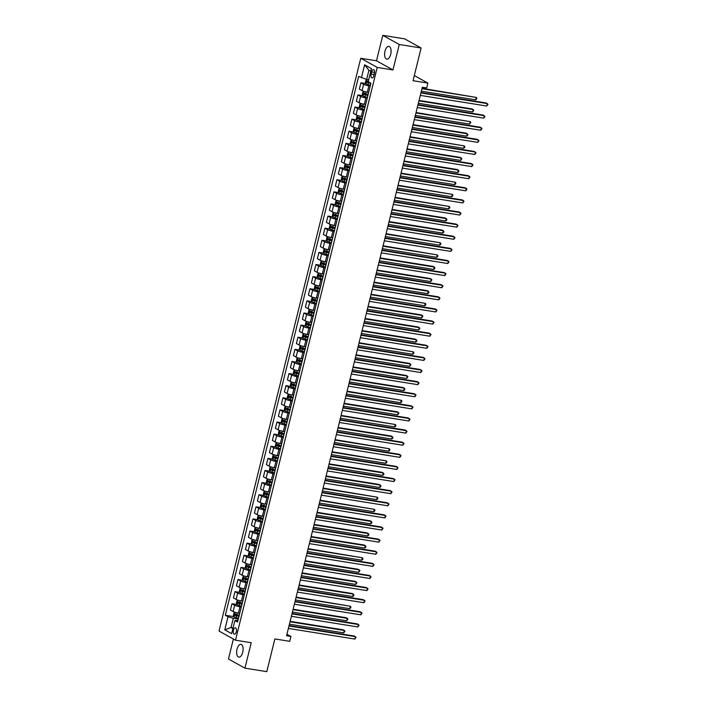 <?xml version="1.0" encoding="UTF-8"?>
<svg xmlns="http://www.w3.org/2000/svg" width="707" height="707" viewBox="0 0 707 707"><rect width="100%" height="100%" fill="white"/><g stroke="black" fill="none" stroke-linecap="round" stroke-linejoin="round"><path stroke-width="1.06" d="M242.713 652.322A6.46 3.111 -80.9 0 0 240.884 644.351A6.46 3.111 -80.9 0 0 237.013 649.15A6.46 3.111 -80.9 0 0 238.842 657.121A6.46 3.111 -80.9 0 0 242.713 652.322M390.697 54.351A6.46 3.111 -80.9 0 0 388.868 46.388A6.46 3.111 -80.9 0 0 384.997 51.187A6.46 3.111 -80.9 0 0 386.826 59.149A6.46 3.111 -80.9 0 0 390.697 54.351M236.297 631.828A3.235 1.555 -80.9 0 0 235.378 627.843A3.235 1.555 -80.9 0 0 233.443 630.237A3.235 1.555 -80.9 0 0 234.362 634.223A3.235 1.555 -80.9 0 0 236.297 631.828M233.39 639.031L228.449 659.004L244.931 668.15L266.778 671.65L274.873 638.942L289.737 641.32L290.93 636.477L286.936 634.259M360.756 58.274L219.011 631.042L235.493 640.197L377.238 67.421L360.756 58.274L376.486 60.793L392.968 69.94L399.269 44.506L382.787 35.35L376.486 60.793M382.787 35.35L404.634 38.85L421.116 47.996L413.021 80.704L427.885 83.081L414.302 75.543M399.269 44.506L421.116 47.996M427.885 83.081L426.683 87.933L422.318 87.235L286.565 635.77L290.93 636.477M371.661 71.937L371.131 74.067A3.128 1.511 -80.9 0 0 372.023 77.929A3.128 1.511 -80.9 0 0 373.897 75.605L374.427 73.466A3.128 1.511 -80.9 0 0 373.535 69.613A3.128 1.511 -80.9 0 0 371.661 71.937L374.595 72.406M370.813 71.292L368.921 70.249L366.65 79.449L358.67 76.409L225.321 615.258L233.884 616.628M361.365 77.903L364.609 64.823L371.467 68.632L368.232 81.712L370.928 83.214L237.57 622.063L234.874 620.56L231.64 633.649L224.782 629.84L228.016 616.751L225.321 615.258M392.968 69.94L377.238 67.421M244.931 668.15L251.224 642.716L235.493 640.197M234.874 620.56L237.994 620.357M233.08 627.843L231.012 627.507L232.903 628.558M368.709 79.785L366.65 79.449M370.221 86.068L368.877 85.856A4.039 0.61 -166.1 0 1 363.601 84.31L360.906 82.807L365.793 83.594M368.656 92.37L367.322 92.157A4.039 0.61 -166.1 0 1 362.046 90.602L359.35 89.109L360.906 82.807M367.216 98.185L365.881 97.973A4.039 0.61 -166.1 0 1 360.605 96.417L357.91 94.924L362.797 95.71M365.66 104.486L364.326 104.274A4.039 0.61 -166.1 0 1 359.041 102.718L356.346 101.225L357.91 94.924M364.22 110.301L362.885 110.089A4.039 0.61 -166.1 0 1 357.601 108.533L354.905 107.04L359.801 107.818M362.664 116.602L361.321 116.381A4.039 0.61 -166.1 0 1 356.045 114.834L353.35 113.341L354.905 107.04M361.224 122.417L359.881 122.196A4.039 0.61 -166.1 0 1 354.605 120.65L351.909 119.156L356.796 119.934M359.66 128.709L358.325 128.497A4.039 0.61 -166.1 0 1 353.049 126.951L350.354 125.457L351.909 119.156M358.228 134.524L356.885 134.312A4.039 0.61 -166.1 0 1 351.609 132.766L348.913 131.272L353.8 132.05M356.664 140.826L355.329 140.613A4.039 0.61 -166.1 0 1 350.053 139.067L347.358 137.565L348.913 131.272M355.223 146.641L353.889 146.429A4.039 0.61 -166.1 0 1 348.613 144.882L345.917 143.38L350.805 144.166M353.668 152.942L352.333 152.73A4.039 0.61 -166.1 0 1 347.049 151.174L344.353 149.681L345.917 143.38M352.227 158.757L350.893 158.545A4.039 0.61 -166.1 0 1 345.617 156.989L342.922 155.496L347.809 156.282M350.672 165.058L349.329 164.846A4.039 0.61 -166.1 0 1 344.053 163.29L341.357 161.797L342.922 155.496M349.231 170.873L347.897 170.661A4.039 0.61 -166.1 0 1 342.612 169.106L339.917 167.612L344.813 168.39M347.667 177.174L346.333 176.953A4.039 0.61 -166.1 0 1 341.057 175.407L338.361 173.913L339.917 167.612M346.236 182.989L344.892 182.768A4.039 0.61 -166.1 0 1 339.616 181.222L336.921 179.728L341.808 180.506M344.671 189.282L343.337 189.069A4.039 0.61 -166.1 0 1 338.061 187.523L335.365 186.029L336.921 179.728M343.231 195.097L341.896 194.885A4.039 0.61 -166.1 0 1 336.62 193.338L333.925 191.844L338.812 192.622M341.675 201.398L340.341 201.186A4.039 0.61 -166.1 0 1 335.056 199.639L332.361 198.137L333.925 191.844M340.235 207.213L338.9 207.001A4.039 0.61 -166.1 0 1 333.624 205.454L330.929 203.952L335.816 204.738M338.68 213.514L337.336 213.302A4.039 0.61 -166.1 0 1 332.06 211.746L329.365 210.253L330.929 203.952M337.239 219.329L335.905 219.117A4.039 0.61 -166.1 0 1 330.62 217.562L327.924 216.068L332.82 216.855M335.684 225.63L334.34 225.418A4.039 0.61 -166.1 0 1 329.064 223.863L326.369 222.369L327.924 216.068M334.243 231.445L332.9 231.233A4.039 0.61 -166.1 0 1 327.624 229.678L324.928 228.184L329.815 228.962M332.679 237.746L331.344 237.525A4.039 0.61 -166.1 0 1 326.068 235.979L323.373 234.485L324.928 228.184M331.238 243.562L329.904 243.341A4.039 0.61 -166.1 0 1 324.628 241.794L321.932 240.3L326.82 241.078M329.683 249.854L328.348 249.642A4.039 0.61 -166.1 0 1 323.064 248.095L320.368 246.602L321.932 240.3M328.242 255.669L326.908 255.457A4.039 0.61 -166.1 0 1 321.632 253.91L318.937 252.417L323.824 253.194M326.687 261.97L325.344 261.758A4.039 0.61 -166.1 0 1 320.068 260.211L317.372 258.709L318.937 252.417M325.247 267.785L323.912 267.573A4.039 0.61 -166.1 0 1 318.627 266.026L315.932 264.524L320.828 265.311M323.691 274.086L322.348 273.874A4.039 0.61 -166.1 0 1 317.072 272.319L314.376 270.825L315.932 264.524M322.251 279.901L320.907 279.689A4.039 0.61 -166.1 0 1 315.631 278.134L312.936 276.64L317.823 277.427M320.686 286.202L319.352 285.99A4.039 0.61 -166.1 0 1 314.076 284.435L311.38 282.941L312.936 276.64M319.255 292.018L317.911 291.805A4.039 0.61 -166.1 0 1 312.635 290.25L309.94 288.756L314.827 289.534M317.69 298.319L316.356 298.098A4.039 0.61 -166.1 0 1 311.071 296.551L308.385 295.058L309.94 288.756M316.25 304.134L314.915 303.913A4.039 0.61 -166.1 0 1 309.639 302.366L306.944 300.873L311.831 301.65M314.695 310.426L313.36 310.214A4.039 0.61 -166.1 0 1 308.075 308.667L305.38 307.174L306.944 300.873M313.254 316.241L311.92 316.029A4.039 0.61 -166.1 0 1 306.635 314.482L303.939 312.989L308.835 313.767M311.699 322.542L310.355 322.33A4.039 0.61 -166.1 0 1 305.079 320.784L302.384 319.281L303.939 312.989M310.258 328.357L308.915 328.145A4.039 0.61 -166.1 0 1 303.639 326.599L300.943 325.096L305.831 325.883M308.694 334.658L307.359 334.446A4.039 0.61 -166.1 0 1 302.083 332.891L299.388 331.397L300.943 325.096M307.262 340.474L305.919 340.261A4.039 0.61 -166.1 0 1 300.643 338.706L297.947 337.212L302.835 337.999M305.698 346.775L304.363 346.563A4.039 0.61 -166.1 0 1 299.088 345.007L296.392 343.514L297.947 337.212M304.257 352.59L302.923 352.378A4.039 0.61 -166.1 0 1 297.647 350.822L294.952 349.329L299.839 350.106M302.702 358.891L301.368 358.67A4.039 0.61 -166.1 0 1 296.083 357.123L293.387 355.63L294.952 349.329M301.262 364.706L299.927 364.485A4.039 0.61 -166.1 0 1 294.642 362.938L291.947 361.445L296.843 362.223M299.706 370.998L298.363 370.786A4.039 0.61 -166.1 0 1 293.087 369.24L290.391 367.746L291.947 361.445M298.266 376.813L296.922 376.601A4.039 0.61 -166.1 0 1 291.646 375.055L288.951 373.561L293.838 374.339M296.701 383.114L295.367 382.902A4.039 0.61 -166.1 0 1 290.091 381.356L287.396 379.853L288.951 373.561M295.27 388.93L293.926 388.717A4.039 0.61 -166.1 0 1 288.65 387.171L285.955 385.668L290.842 386.455M293.705 395.231L292.371 395.019A4.039 0.61 -166.1 0 1 287.095 393.463L284.4 391.97L285.955 385.668M292.265 401.046L290.93 400.834A4.039 0.61 -166.1 0 1 285.655 399.278L282.959 397.785L287.846 398.571M290.71 407.347L289.375 407.135A4.039 0.61 -166.1 0 1 284.09 405.579L281.395 404.086L282.959 397.785M289.269 413.162L287.935 412.95A4.039 0.61 -166.1 0 1 282.65 411.394L279.963 409.901L284.85 410.679M287.714 419.463L286.37 419.242A4.039 0.61 -166.1 0 1 281.094 417.696L278.399 416.202L279.963 409.901M286.273 425.278L284.939 425.057A4.039 0.61 -166.1 0 1 279.654 423.511L276.958 422.017L281.846 422.795M284.709 431.57L283.374 431.358A4.039 0.61 -166.1 0 1 278.098 429.812L275.403 428.318L276.958 422.017M283.277 437.386L281.934 437.173A4.039 0.61 -166.1 0 1 276.658 435.627L273.963 434.133L278.85 434.911M281.713 443.687L280.379 443.475A4.039 0.61 -166.1 0 1 275.103 441.928L272.407 440.426L273.963 434.133M280.272 449.502L278.938 449.29A4.039 0.61 -166.1 0 1 273.662 447.743L270.967 446.241L275.854 447.027M278.717 455.803L277.383 455.591A4.039 0.61 -166.1 0 1 272.098 454.035L269.402 452.542L270.967 446.241M277.277 461.618L275.942 461.406A4.039 0.61 -166.1 0 1 270.666 459.85L267.971 458.357L272.858 459.143M275.721 467.919L274.378 467.707A4.039 0.61 -166.1 0 1 269.102 466.152L266.406 464.658L267.971 458.357M274.281 473.734L272.946 473.522A4.039 0.61 -166.1 0 1 267.661 471.967L264.966 470.473L269.862 471.251M272.725 480.035L271.382 479.814A4.039 0.61 -166.1 0 1 266.106 478.268L263.411 476.774L264.966 470.473M271.285 485.85L269.941 485.629A4.039 0.61 -166.1 0 1 264.665 484.083L261.97 482.589L266.857 483.367M269.721 492.143L268.386 491.931A4.039 0.61 -166.1 0 1 263.11 490.384L260.415 488.891L261.97 482.589M268.28 497.958L266.946 497.746A4.039 0.61 -166.1 0 1 261.67 496.199L258.974 494.706L263.861 495.483M266.725 504.259L265.39 504.047A4.039 0.61 -166.1 0 1 260.105 502.5L257.41 500.998L258.974 494.706M265.284 510.074L263.95 509.862A4.039 0.61 -166.1 0 1 258.674 508.315L255.978 506.813L260.865 507.599M263.729 516.375L262.385 516.163A4.039 0.61 -166.1 0 1 257.109 514.608L254.414 513.114L255.978 506.813M262.288 522.19L260.954 521.978A4.039 0.61 -166.1 0 1 255.669 520.423L252.973 518.929L257.869 519.716M260.733 528.491L259.389 528.279A4.039 0.61 -166.1 0 1 254.113 526.724L251.418 525.23L252.973 518.929M259.292 534.306L257.949 534.094A4.039 0.61 -166.1 0 1 252.673 532.539L249.978 531.045L254.865 531.823M257.728 540.608L256.394 540.387A4.039 0.61 -166.1 0 1 251.118 538.84L248.422 537.347L249.978 531.045M256.288 546.423L254.953 546.202A4.039 0.61 -166.1 0 1 249.677 544.655L246.982 543.162L251.869 543.939M254.732 552.715L253.398 552.503A4.039 0.61 -166.1 0 1 248.113 550.956L245.417 549.463L246.982 543.162M253.292 558.53L251.957 558.318A4.039 0.61 -166.1 0 1 246.681 556.771L243.986 555.278L248.873 556.056M251.736 564.831L250.393 564.619A4.039 0.61 -166.1 0 1 245.117 563.072L242.421 561.57L243.986 555.278M250.296 570.646L248.961 570.434A4.039 0.61 -166.1 0 1 243.676 568.888L240.981 567.385L245.877 568.172M248.74 576.947L247.397 576.735A4.039 0.61 -166.1 0 1 242.121 575.18L239.426 573.686L240.981 567.385M247.3 582.762L245.956 582.55A4.039 0.61 -166.1 0 1 240.68 580.995L237.985 579.501L242.872 580.288M245.736 589.064L244.401 588.851A4.039 0.61 -166.1 0 1 239.125 587.296L236.43 585.803L237.985 579.501M244.304 594.879L242.961 594.667A4.039 0.61 -166.1 0 1 237.685 593.111L234.989 591.618L239.876 592.395M242.74 601.18L241.405 600.959A4.039 0.61 -166.1 0 1 236.129 599.412L233.434 597.919L234.989 591.618M241.299 606.995L239.965 606.774A4.039 0.61 -166.1 0 1 234.689 605.227L231.993 603.734L236.88 604.512M239.744 613.287L238.409 613.075A4.039 0.61 -166.1 0 1 233.124 611.528L230.429 610.035L231.993 603.734M238.303 619.102L233.292 618.307L231.012 627.507L224.782 629.84M228.016 616.751L233.292 618.307M368.921 70.249L364.609 64.823M420.895 92.971L487.37 103.602L486.769 106.032L420.294 95.392M421.001 92.546L486.257 102.983L487.989 104.327L486.769 106.032M366.394 79.378L365.289 82.445L365.934 83.912L370.415 85.255M421.345 91.159L475.634 99.846L476.235 97.425L422.044 88.313M368.285 81.499L367.119 81.111L366.836 82.277L370.875 83.417M370.919 83.223L368.091 82.472L368.382 81.314M475.634 99.846L476.615 99.113L476.854 98.149L476.235 97.425L421.946 88.737M417.899 105.087L484.375 115.718L483.774 118.14L417.298 107.508M418.005 104.663L483.261 115.1L484.993 116.443L483.774 118.14M414.894 117.194L481.37 127.834L480.778 130.256L414.302 119.624M415 116.779L480.256 127.216L481.997 128.559L480.778 130.256M411.898 129.31L478.374 139.951L477.773 142.372L411.297 131.732M412.004 128.886L477.26 139.332L479.001 140.675L477.773 142.372M363.822 91.318L363.009 91.654L362.284 94.561L362.938 96.028L367.419 97.372M366.951 92.096L368.621 92.529M418.341 103.275L472.638 111.962L473.23 109.541L472.117 108.922L419.048 100.429M368.161 94.367L364.123 93.227L363.84 94.385L367.879 95.525M367.923 95.339L365.095 94.588L365.386 93.43M472.638 111.962L473.858 110.257L473.23 109.541L418.942 100.854M360.826 103.425L360.013 103.77L359.289 106.677L359.943 108.144L364.423 109.488M363.955 104.203L365.625 104.636M415.345 115.391L469.634 124.07L470.235 121.648L416.052 112.537M365.166 106.483L361.127 105.343L360.835 106.501L364.874 107.641M364.927 107.446L362.099 106.704L362.382 105.537M469.634 124.07L470.862 122.373L470.235 121.648L415.946 112.961M357.822 115.541L357.008 115.886L356.293 118.794L356.929 120.217L361.427 121.595M360.959 116.319L362.62 116.752M412.349 127.499L466.638 136.186L467.239 133.764L466.125 133.146L413.056 124.653M362.17 118.59L358.131 117.45L357.839 118.617L361.878 119.757M361.931 119.563L359.094 118.82L359.386 117.654M356.929 120.217L358.069 115.621M466.638 136.186L467.619 135.461L467.857 134.489L467.239 133.764L412.95 125.077M408.902 141.427L475.378 152.067L474.777 154.488L408.301 143.848M409.008 141.002L474.264 151.448L475.997 152.783L474.777 154.488M354.826 127.658L354.013 128.002L353.297 130.91L353.942 132.368L358.422 133.711M357.954 128.435L359.624 128.868M409.353 139.615L463.642 148.302L464.243 145.881L410.051 136.769M359.174 130.707L355.135 129.567L354.843 130.733L358.882 131.873M358.926 131.679L356.098 130.936L356.39 129.77M463.642 148.302L464.623 147.569L464.861 146.605L464.243 145.881L409.954 137.193M405.906 153.543L472.382 164.174L471.781 166.605L405.305 155.964M406.012 153.119L471.269 163.556L473.001 164.899L471.781 166.605M402.91 165.659L469.377 176.29L468.785 178.712L402.31 168.08M403.008 165.235L468.264 175.672L470.005 177.015L468.785 178.712M399.906 177.766L466.381 188.407L465.78 190.828L399.305 180.197M400.012 177.351L465.268 187.788L467.009 189.131L465.78 190.828M396.91 189.883L463.385 200.523L462.785 202.944L396.309 192.304M397.016 189.458L462.272 199.904L464.004 201.248L462.785 202.944M393.914 201.999L460.39 212.639L459.789 215.061L393.313 204.42M394.02 201.575L459.276 212.02L461.008 213.355L459.789 215.061M351.83 139.774L351.017 140.11L350.292 143.017L350.946 144.484L355.427 145.828M354.958 140.552L356.628 140.985M406.348 151.731L460.646 160.418L461.238 157.997L460.124 157.378L407.055 148.885M356.169 142.823L352.13 141.683L351.847 142.849L355.886 143.989M355.93 143.795L353.102 143.044L353.394 141.886M460.646 160.418L461.865 158.721L461.238 157.997L406.949 149.31M348.834 151.89L348.021 152.226L347.296 155.133L347.95 156.6L352.431 157.944M351.962 152.668L353.633 153.101M403.352 163.847L457.641 172.535L458.242 170.113L457.129 169.494L404.059 161.002M353.173 154.939L349.134 153.799L348.843 154.957L352.881 156.097M352.934 155.911L350.106 155.16L350.389 154.002M457.641 172.535L458.631 171.801L458.87 170.829L458.242 170.113L403.953 161.426M345.829 163.997L345.016 164.342L344.3 167.25L344.954 168.717L349.435 170.06M348.966 164.775L350.628 165.208M400.356 175.963L454.645 184.642L455.246 182.22L401.063 173.109M350.177 167.055L346.138 165.915L345.847 167.073L349.885 168.213M349.938 168.019L347.11 167.276L347.393 166.11M454.645 184.642L455.626 183.917L455.865 182.945L455.246 182.22L400.957 173.533M342.833 176.114L342.02 176.458L341.304 179.366L341.949 180.824L346.43 182.167M345.962 176.891L347.632 177.324M397.361 188.071L451.649 196.758L452.25 194.337L398.059 185.225M347.181 179.163L343.142 178.023L342.851 179.189L346.89 180.329M346.934 180.135L344.106 179.392L344.397 178.226M451.649 196.758L452.63 196.033L452.869 195.061L452.25 194.337L397.961 185.649M339.837 188.23L339.024 188.575L338.3 191.482L338.953 192.94L343.434 194.284M342.966 189.008L344.636 189.441M394.365 200.187L448.653 208.874L449.254 206.453L395.063 197.341M344.176 191.279L340.138 190.139L339.855 191.305L343.894 192.445M343.938 192.251L341.11 191.509L341.401 190.342M448.653 208.874L449.634 208.141L449.873 207.178L449.254 206.453L394.957 197.766M390.918 214.115L457.394 224.746L456.793 227.177L390.317 216.536M391.015 213.691L456.271 224.128L458.012 225.471L456.793 227.177M336.841 200.346L336.028 200.682L335.304 203.589L335.958 205.057L340.438 206.4M339.97 201.124L341.64 201.557M391.36 212.303L445.649 220.991L446.25 218.569L445.136 217.95L392.067 209.458M341.181 203.395L337.142 202.255L336.859 203.422L340.898 204.562M340.942 204.367L338.114 203.616L338.397 202.458M445.649 220.991L446.638 220.257L446.877 219.294L446.25 218.569L391.961 209.882M387.913 226.231L454.389 236.863L453.788 239.284L387.312 228.653M388.019 225.807L453.275 236.244L455.016 237.587L453.788 239.284M333.837 212.462L333.024 212.798L332.308 215.706L332.962 217.173L337.442 218.516M336.974 213.24L338.635 213.673M388.364 224.419L442.653 233.107L443.254 230.685L442.14 230.067L389.071 221.574M338.185 215.511L334.146 214.371L333.854 215.529L337.893 216.669M337.946 216.483L335.118 215.732L335.401 214.575M442.653 233.107L443.634 232.373L443.872 231.401L443.254 230.685L388.965 221.998M384.917 238.339L451.393 248.979L450.792 251.4L384.316 240.769M385.023 237.923L450.279 248.36L452.012 249.704L450.792 251.4M330.841 224.57L330.028 224.914L329.312 227.822L329.957 229.289L334.438 230.632M333.978 225.347L335.639 225.78M385.368 236.536L439.657 245.214L440.258 242.793L386.075 233.681M335.189 227.627L331.15 226.487L330.858 227.645L334.897 228.785M334.941 228.591L332.113 227.848L332.405 226.682M439.657 245.214L440.638 244.489L440.876 243.517L440.258 242.793L385.969 234.105M381.921 250.455L448.397 261.095L447.796 263.517L381.32 252.876M382.027 250.031L447.284 260.476L449.016 261.82L447.796 263.517M327.845 236.686L327.032 237.031L326.316 239.938L326.961 241.396L331.442 242.74M330.973 237.464L332.644 237.897M382.372 248.643L436.661 257.33L437.262 254.909L383.07 245.797M332.184 239.735L328.145 238.595L327.862 239.761L331.901 240.901M331.945 240.707L329.117 239.965L329.409 238.798M436.661 257.33L437.642 256.606L437.88 255.634L437.262 254.909L382.964 246.222M378.925 262.571L445.401 273.211L444.8 275.633L378.325 264.992M379.023 262.147L444.288 272.593L446.02 273.927L444.8 275.633M324.849 248.802L324.036 249.147L323.311 252.054L323.965 253.513L328.446 254.856M327.977 249.58L329.648 250.013M379.367 260.759L433.656 269.447L434.257 267.025L433.144 266.406L380.074 257.914M329.188 251.851L325.149 250.711L324.867 251.878L328.905 253.018M328.949 252.823L326.121 252.081L326.404 250.914M433.656 269.447L434.646 268.713L434.885 267.75L434.257 267.025L379.968 258.338M375.921 274.687L442.396 285.319L441.795 287.749L375.329 277.109M376.027 274.263L441.283 284.7L443.024 286.043L441.795 287.749M321.844 260.918L321.031 261.254L320.315 264.162L320.969 265.629L325.45 266.972M324.981 261.696L326.643 262.129M376.371 272.875L430.66 281.563L431.261 279.141L430.148 278.523L377.078 270.03M326.192 263.967L322.153 262.827L321.862 263.994L325.9 265.134M325.954 264.939L323.126 264.188L323.408 263.031M430.66 281.563L431.889 279.866L431.261 279.141L376.972 270.454M372.925 286.803L439.401 297.435L438.8 299.856L372.324 289.225M373.031 286.379L438.287 296.816L440.019 298.16L438.8 299.856M369.929 298.911L436.405 309.551L435.804 311.973L369.328 301.341M370.035 298.495L435.291 308.932L437.023 310.276L435.804 311.973M366.933 311.027L433.409 321.667L432.808 324.089L366.332 313.448M367.039 310.603L432.295 321.049L434.027 322.392L432.808 324.089M363.928 323.143L430.404 333.784L429.812 336.205L363.336 325.565M364.034 322.719L429.29 333.165L431.031 334.499L429.812 336.205M360.932 335.259L427.408 345.891L426.807 348.321L360.331 337.681M361.038 334.835L426.294 345.272L428.035 346.616L426.807 348.321M357.936 347.376L424.412 358.007L423.811 360.429L357.335 349.797M358.042 346.951L423.299 357.389L425.031 358.732L423.811 360.429M354.941 359.483L421.416 370.123L420.815 372.545L354.34 361.913M355.047 359.068L420.303 369.505L422.035 370.848L420.815 372.545M351.936 371.599L418.411 382.24L417.819 384.661L351.344 374.021M352.042 371.175L417.298 381.621L419.039 382.964L417.819 384.661M348.94 383.715L415.416 394.356L414.815 396.777L348.339 386.137M349.046 383.291L414.302 393.737L416.043 395.072L414.815 396.777M345.944 395.832L412.42 406.463L411.819 408.893L345.343 398.253M346.05 395.407L411.306 405.845L413.038 407.188L411.819 408.893M342.948 407.948L409.424 418.579L408.823 421.001L342.347 410.369M343.054 407.524L408.31 417.961L410.042 419.304L408.823 421.001M339.952 420.055L406.419 430.696L405.827 433.117L339.351 422.486M340.049 419.64L405.305 430.077L407.046 431.42L405.827 433.117M336.947 432.171L403.423 442.812L402.822 445.233L336.346 434.593M337.053 431.747L402.31 442.193L404.05 443.536L402.822 445.233M333.951 444.288L400.427 454.928L399.826 457.349L333.351 446.709M334.058 443.863L399.314 454.309L401.046 455.644L399.826 457.349M330.956 456.404L397.431 467.035L396.83 469.466L330.355 458.825M331.062 455.98L396.318 466.417L398.05 467.76L396.83 469.466M327.96 468.52L394.426 479.152L393.834 481.573L327.359 470.942M328.057 468.096L393.313 478.533L395.054 479.876L393.834 481.573M324.955 480.627L391.431 491.268L390.83 493.689L324.354 483.058M325.061 480.212L390.317 490.649L392.058 491.992L390.83 493.689M321.959 492.744L388.435 503.384L387.834 505.805L321.358 495.165M322.065 492.319L387.321 502.765L389.053 504.109L387.834 505.805M318.848 273.035L318.035 273.37L317.319 276.278L317.973 277.745L322.454 279.088M321.985 273.812L323.647 274.245M373.376 284.992L427.664 293.679L428.265 291.257L427.152 290.639L374.083 282.146M323.196 276.084L319.157 274.943L318.866 276.101L322.905 277.241M322.958 277.056L320.121 276.304L320.412 275.147M427.664 293.679L428.645 292.945L428.884 291.973L428.265 291.257L373.976 282.57M315.852 285.142L315.039 285.487L314.323 288.394L314.969 289.861L319.449 291.204M318.981 285.92L320.651 286.353M370.38 297.108L424.668 305.786L425.269 303.365L371.078 294.253M320.191 288.2L316.153 287.06L315.87 288.217L319.909 289.357M319.953 289.163L317.125 288.421L317.416 287.254M424.668 305.786L425.649 305.062L425.888 304.09L425.269 303.365L370.972 294.678M312.856 297.258L312.043 297.603L311.319 300.51L311.973 301.969L316.453 303.312M315.985 298.036L317.655 298.469M367.375 309.215L421.672 317.903L422.265 315.481L421.151 314.862L368.082 306.37M317.196 300.307L313.157 299.167L312.874 300.334L316.913 301.474M316.957 301.279L314.129 300.537L314.412 299.37M421.672 317.903L422.892 316.206L422.265 315.481L367.976 306.794M309.852 309.374L309.039 309.719L308.323 312.627L308.977 314.085L313.457 315.428M312.989 310.152L314.659 310.585M364.379 321.332L418.668 330.019L419.269 327.597L418.155 326.979L365.086 318.486M314.2 312.423L310.161 311.283L309.869 312.45L313.908 313.59M313.961 313.395L311.133 312.653L311.416 311.487M418.668 330.019L419.896 328.322L419.269 327.597L364.98 318.91M306.856 321.491L306.043 321.826L305.327 324.734L305.981 326.201L310.461 327.544M309.993 322.268L311.654 322.701M361.383 333.448L415.672 342.135L416.273 339.714L415.159 339.095L362.09 330.602M311.204 324.54L307.165 323.399L306.873 324.566L310.912 325.706M310.965 325.512L308.128 324.76L308.42 323.603M415.672 342.135L416.653 341.401L416.891 340.438L416.273 339.714L361.984 331.026M303.86 333.607L303.047 333.943L302.331 336.85L302.976 338.317L307.457 339.66M306.988 334.384L308.659 334.818M358.387 345.564L412.676 354.251L413.277 351.83L359.085 342.718M308.199 336.656L304.16 335.516L303.877 336.673L307.916 337.813M307.96 337.628L305.132 336.877L305.424 335.719M412.676 354.251L413.657 353.518L413.895 352.546L413.277 351.83L358.988 343.142M300.864 345.714L300.051 346.059L299.326 348.966L299.98 350.433L304.461 351.777M303.992 346.492L305.663 346.925M355.382 357.68L409.68 366.359L410.272 363.937L409.159 363.318L356.089 354.826M305.203 348.772L301.164 347.632L300.882 348.79L304.92 349.93M304.964 349.735L302.136 348.993L302.428 347.826M409.68 366.359L410.9 364.662L410.272 363.937L355.983 355.25M297.859 357.83L297.055 358.175L296.33 361.083L296.984 362.541L301.465 363.884M300.996 358.608L302.667 359.041M352.386 369.788L406.675 378.475L407.276 376.053L406.163 375.435L353.093 366.942M302.207 360.879L298.168 359.739L297.877 360.906L301.916 362.046M301.969 361.851L299.141 361.109L299.423 359.943M406.675 378.475L407.904 376.778L407.276 376.053L352.987 367.366M294.863 369.947L294.05 370.291L293.334 373.199L293.988 374.657L298.469 376M298 370.724L299.662 371.157M349.391 381.904L403.679 390.591L404.28 388.17L403.167 387.551L350.098 379.058M299.211 372.996L295.173 371.855L294.881 373.022L298.92 374.162M298.973 373.968L296.136 373.225L296.427 372.059M403.679 390.591L404.66 389.857L404.899 388.894L404.28 388.17L349.992 379.482M291.867 382.063L291.054 382.399L290.338 385.306L290.984 386.773L295.464 388.116M294.996 382.841L296.666 383.274M346.395 394.02L400.683 402.707L401.284 400.286L347.093 391.174M296.215 385.112L292.168 383.972L291.885 385.138L295.924 386.278M295.968 386.084L293.14 385.333L293.432 384.175M400.683 402.707L401.664 401.974L401.903 401.01L401.284 400.286L346.996 391.598M288.871 394.179L288.058 394.515L287.334 397.422L287.988 398.889L292.468 400.233M292 394.957L293.67 395.39M343.39 406.136L397.688 414.823L398.28 412.402L397.166 411.783L344.097 403.29M293.211 397.228L289.172 396.088L288.889 397.246L292.928 398.386M292.972 398.2L290.144 397.449L290.436 396.291M397.688 414.823L398.907 413.118L398.28 412.402L343.991 403.715M285.875 406.286L285.062 406.631L284.338 409.539L284.992 411.006L289.472 412.349M289.004 407.064L290.674 407.497M340.394 418.252L394.683 426.931L395.284 424.509L341.101 415.398M290.215 409.344L286.176 408.204L285.884 409.362L289.923 410.502M289.976 410.307L287.148 409.565L287.431 408.399M394.683 426.931L395.673 426.206L395.911 425.234L395.284 424.509L340.995 415.822M282.871 418.403L282.058 418.747L281.342 421.655L281.996 423.113L286.476 424.456M286.008 419.18L287.669 419.613M337.398 430.36L391.687 439.047L392.288 436.626L391.174 436.007L338.105 427.514M287.219 421.452L283.18 420.312L282.888 421.478L286.927 422.618M286.98 422.424L284.152 421.681L284.435 420.515M391.687 439.047L392.668 438.322L392.906 437.35L392.288 436.626L337.999 427.938M279.875 430.519L279.062 430.863L278.346 433.771L278.991 435.229L283.472 436.572M283.003 431.297L284.674 431.73M334.402 442.476L388.691 451.163L389.292 448.742L335.1 439.63M284.223 433.568L280.184 432.428L279.892 433.594L283.931 434.734M283.975 434.54L281.147 433.798L281.439 432.631M388.691 451.163L389.672 450.43L389.911 449.466L389.292 448.742L335.003 440.054M276.879 442.635L276.066 442.971L275.341 445.878L275.995 447.345L280.476 448.689M280.007 443.413L281.678 443.846M331.406 454.592L385.695 463.279L386.296 460.858L332.104 451.746M281.218 445.684L277.179 444.544L276.897 445.71L280.935 446.851M280.979 446.656L278.151 445.905L278.443 444.747M385.695 463.279L386.676 462.546L386.915 461.583L386.296 460.858L331.998 452.171M273.883 454.751L273.07 455.087L272.345 457.995L272.999 459.462L277.48 460.805M277.011 455.529L278.682 455.962M328.402 466.708L382.69 475.396L383.291 472.974L382.178 472.356L329.108 463.863M278.222 457.8L274.183 456.66L273.892 457.818L277.939 458.958M277.984 458.772L275.156 458.021L275.438 456.863M382.69 475.396L383.68 474.662L383.919 473.69L383.291 472.974L329.002 464.287M270.878 466.859L270.065 467.203L269.349 470.111L270.003 471.578L274.484 472.921M274.016 467.636L275.677 468.069M325.406 478.816L379.694 487.503L380.295 485.082L379.182 484.463L326.113 475.97M275.226 469.916L271.188 468.776L270.896 469.934L274.935 471.074M274.988 470.88L272.16 470.137L272.442 468.971M379.694 487.503L380.675 486.778L380.914 485.806L380.295 485.082L326.007 476.394M267.882 478.975L267.069 479.319L266.353 482.227L266.999 483.685L271.479 485.029M271.02 479.753L272.681 480.186M322.41 490.932L376.698 499.619L377.299 497.198L323.108 488.086M272.23 482.024L268.192 480.884L267.9 482.05L271.939 483.19M271.983 482.996L269.155 482.254L269.447 481.087M376.698 499.619L377.679 498.895L377.918 497.922L377.299 497.198L323.011 488.51M318.963 504.86L385.439 515.5L384.838 517.922L318.362 507.281M319.069 504.436L384.325 514.882L386.057 516.216L384.838 517.922M264.886 491.091L264.073 491.436L263.349 494.343L264.003 495.801L268.483 497.145M268.015 491.869L269.685 492.302M319.414 503.048L373.703 511.735L374.303 509.314L320.112 500.203M269.226 494.14L265.187 493L264.904 494.166L268.943 495.307M268.987 495.112L266.159 494.37L266.451 493.203M373.703 511.735L374.683 511.002L374.922 510.039L374.303 509.314L320.006 500.627M315.967 516.976L382.443 527.608L381.842 530.038L315.366 519.398M316.064 516.552L381.329 526.989L383.061 528.332L381.842 530.038M261.89 503.207L261.077 503.543L260.353 506.451L261.007 507.918L265.487 509.261M265.019 503.985L266.689 504.418M316.409 515.164L370.698 523.852L371.299 521.43L370.185 520.812L317.116 512.319M266.23 506.256L262.191 505.116L261.908 506.283L265.947 507.423M265.991 507.228L263.163 506.477L263.446 505.319M370.698 523.852L371.688 523.118L371.926 522.155L371.299 521.43L317.01 512.743M312.962 529.092L379.438 539.724L378.837 542.145L312.37 531.514M313.068 528.668L378.325 539.105L380.066 540.448L378.837 542.145M258.886 515.323L258.073 515.659L257.357 518.567L258.011 520.034L262.491 521.377M262.023 516.101L263.684 516.534M313.413 527.281L367.702 535.968L368.303 533.546L367.189 532.928L314.12 524.435M263.234 518.372L259.195 517.232L258.903 518.39L262.942 519.53M262.995 519.345L260.167 518.593L260.45 517.436M367.702 535.968L368.683 535.234L368.921 534.262L368.303 533.546L314.014 524.859M309.966 541.2L376.442 551.84L375.841 554.261L309.366 543.63M310.073 540.784L375.329 551.221L377.061 552.565L375.841 554.261M255.89 527.431L255.077 527.776L254.361 530.683L255.015 532.15L259.496 533.493M259.027 528.209L260.689 528.642M310.417 539.388L364.706 548.075L365.307 545.654L364.193 545.035L311.124 536.542M260.238 530.489L256.199 529.349L255.907 530.506L259.946 531.646M259.99 531.452L257.162 530.71L257.454 529.543M364.706 548.075L365.687 547.351L365.926 546.378L365.307 545.654L311.018 536.966M306.971 553.316L373.446 563.956L372.845 566.378L306.37 555.737M307.077 552.892L372.333 563.338L374.065 564.681L372.845 566.378M252.894 539.547L252.081 539.892L251.365 542.799L252.01 544.257L256.491 545.601M256.022 540.325L257.693 540.758M307.421 551.504L361.71 560.191L362.311 557.77L308.119 548.659M257.233 542.596L253.194 541.456L252.912 542.623L256.95 543.763M256.995 543.568L254.167 542.826L254.458 541.659M361.71 560.191L362.691 559.467L362.93 558.495L362.311 557.77L308.013 549.083M303.975 565.432L370.45 576.072L369.849 578.494L303.374 567.854M304.081 565.008L369.337 575.454L371.069 576.788L369.849 578.494M249.898 551.663L249.085 552.008L248.36 554.915L249.014 556.374L253.495 557.717M253.026 552.441L254.697 552.874M304.417 563.62L358.714 572.308L359.306 569.886L358.193 569.268L305.124 560.775M254.237 554.712L250.198 553.572L249.916 554.739L253.954 555.879M253.999 555.684L251.171 554.942L251.453 553.775M358.714 572.308L359.934 570.611L359.306 569.886L305.017 561.199M300.97 577.548L367.446 588.18L366.853 590.61L300.378 579.97M301.076 577.124L366.332 587.561L368.073 588.904L366.853 590.61M246.893 563.779L246.08 564.115L245.364 567.023L246.018 568.49L250.499 569.833M250.031 564.557L251.701 564.99M301.421 575.737L355.709 584.424L356.31 582.002L355.197 581.384L302.128 572.891M251.241 566.828L247.203 565.688L246.911 566.855L250.95 567.995M251.003 567.801L248.175 567.049L248.457 565.892M355.709 584.424L356.938 582.727L356.31 582.002L302.022 573.315M297.974 589.665L364.45 600.296L363.849 602.717L297.373 592.086M298.08 589.24L363.336 599.677L365.077 601.021L363.849 602.717M243.897 575.896L243.084 576.232L242.368 579.139L243.022 580.606L247.503 581.949M247.035 576.673L248.696 577.106M298.425 587.853L352.713 596.54L353.314 594.119L352.201 593.5L299.132 585.007M248.245 578.945L244.207 577.805L243.915 578.962L247.954 580.102M248.007 579.917L245.17 579.166L245.462 578.008M352.713 596.54L353.694 595.807L353.933 594.834L353.314 594.119L299.026 585.431M294.978 601.772L361.454 612.412L360.853 614.834L294.377 604.202M295.084 601.357L360.34 611.794L362.072 613.137L360.853 614.834M240.901 588.003L240.088 588.348L239.373 591.255L240.018 592.722L244.498 594.066M244.03 588.781L245.7 589.214M295.429 599.96L349.718 608.647L350.318 606.226L296.127 597.115M245.241 591.061L241.202 589.921L240.919 591.079L244.958 592.219M245.002 592.024L242.174 591.282L242.466 590.115M349.718 608.647L350.699 607.923L350.937 606.951L350.318 606.226L296.021 597.539M291.982 613.888L358.458 624.528L357.857 626.95L291.381 616.31M292.088 613.464L357.344 623.91L359.076 625.253L357.857 626.95M237.905 600.119L237.092 600.464L236.368 603.371L237.022 604.83L241.502 606.173M241.034 600.897L242.704 601.33M292.424 612.076L346.722 620.764L347.314 618.342L346.2 617.724L293.131 609.231M242.245 603.168L238.206 602.028L237.923 603.195L241.962 604.335M242.006 604.14L239.178 603.398L239.47 602.231M346.722 620.764L347.941 619.067L347.314 618.342L293.025 609.655M288.977 626.004L355.453 636.645L354.861 639.066L288.385 628.426M289.083 625.58L354.34 636.026L356.081 637.361L354.861 639.066M234.901 612.235L234.097 612.58L233.372 615.488L234.026 616.946L238.506 618.289M238.038 613.013L239.708 613.446M289.428 624.193L343.717 632.88L344.318 630.458L343.204 629.84L290.135 621.347M239.249 615.284L235.21 614.144L234.918 615.311L238.957 616.451M239.01 616.257L236.182 615.514L236.465 614.348M343.717 632.88L344.945 631.183L344.318 630.458L290.029 621.771M367.322 92.157L368.877 85.856M364.326 104.274L365.881 97.973M361.321 116.381L362.885 110.089M358.325 128.497L359.881 122.196M355.329 140.613L356.885 134.312M352.333 152.73L353.889 146.429M349.329 164.846L350.893 158.545M346.333 176.953L347.897 170.661M343.337 189.069L344.892 182.768M340.341 201.186L341.896 194.885M337.336 213.302L338.9 207.001M334.34 225.418L335.905 219.117M331.344 237.525L332.9 231.233M328.348 249.642L329.904 243.341M325.344 261.758L326.908 255.457M322.348 273.874L323.912 267.573M319.352 285.99L320.907 279.689M316.356 298.098L317.911 291.805M313.36 310.214L314.915 303.913M310.355 322.33L311.92 316.029M307.359 334.446L308.915 328.145M304.363 346.563L305.919 340.261M301.368 358.67L302.923 352.378M298.363 370.786L299.927 364.485M295.367 382.902L296.922 376.601M292.371 395.019L293.926 388.717M289.375 407.135L290.93 400.834M286.37 419.242L287.935 412.95M283.374 431.358L284.939 425.057M280.379 443.475L281.934 437.173M277.383 455.591L278.938 449.29M274.378 467.707L275.942 461.406M271.382 479.814L272.946 473.522M268.386 491.931L269.941 485.629M265.39 504.047L266.946 497.746M262.385 516.163L263.95 509.862M259.389 528.279L260.954 521.978M256.394 540.387L257.949 534.094M253.398 552.503L254.953 546.202M250.393 564.619L251.957 558.318M247.397 576.735L248.961 570.434M244.401 588.851L245.956 582.55M241.405 600.959L242.961 594.667M238.409 613.075L239.965 606.774M362.046 90.602L363.601 84.31M359.041 102.718L360.605 96.417M356.045 114.834L357.601 108.533M353.049 126.951L354.605 120.65M350.053 139.067L351.609 132.766M347.049 151.174L348.613 144.882M344.053 163.29L345.617 156.989M341.057 175.407L342.612 169.106M338.061 187.523L339.616 181.222M335.056 199.639L336.62 193.338M332.06 211.746L333.624 205.454M329.064 223.863L330.62 217.562M326.068 235.979L327.624 229.678M323.064 248.095L324.628 241.794M320.068 260.211L321.632 253.91M317.072 272.319L318.627 266.026M314.076 284.435L315.631 278.134M311.071 296.551L312.635 290.25M308.075 308.667L309.639 302.366M305.079 320.784L306.635 314.482M302.083 332.891L303.639 326.599M299.088 345.007L300.643 338.706M296.083 357.123L297.647 350.822M293.087 369.24L294.642 362.938M290.091 381.356L291.646 375.055M287.095 393.463L288.65 387.171M284.09 405.579L285.655 399.278M281.094 417.696L282.65 411.394M278.098 429.812L279.654 423.511M275.103 441.928L276.658 435.627M272.098 454.035L273.662 447.743M269.102 466.152L270.666 459.85M266.106 478.268L267.661 471.967M263.11 490.384L264.665 484.083M260.105 502.5L261.67 496.199M257.109 514.608L258.674 508.315M254.113 526.724L255.669 520.423M251.118 538.84L252.673 532.539M248.113 550.956L249.677 544.655M245.117 563.072L246.681 556.771M242.121 575.18L243.676 568.888M239.125 587.296L240.68 580.995M236.129 599.412L237.685 593.111M233.124 611.528L234.689 605.227M374.153 74.553L371.131 74.067M367.004 79.511L365.917 83.877M368.4 82.772L367.949 84.619M368.091 82.472L366.836 82.277M364.061 91.389L362.921 95.993M365.404 94.888L364.953 96.726M366.138 91.928L365.696 93.722M365.095 94.588L363.84 94.385M361.065 103.505L359.925 108.109M362.408 107.004L361.949 108.843M363.142 104.044L362.691 105.838M362.099 106.704L360.835 106.501M359.412 119.121L358.953 120.959M360.137 116.16L359.695 117.954M359.094 118.82L357.839 118.617M355.064 127.737L353.924 132.333M356.408 131.228L355.957 133.075M357.141 128.276L356.699 130.07M356.098 130.936L354.843 130.733M352.068 139.845L350.928 144.449M353.412 143.344L352.961 145.191M354.145 140.393L353.703 142.187M353.102 143.044L351.847 142.849M349.072 151.961L347.932 156.565M350.416 155.46L349.956 157.299M351.149 152.5L350.699 154.294M350.106 155.16L348.843 154.957M346.077 164.077L344.936 168.681M347.42 167.577L346.96 169.415M348.153 164.616L347.703 166.41M347.11 167.276L345.847 167.073M343.072 176.193L341.941 180.789M344.415 179.693L343.964 181.531M345.149 176.732L344.707 178.526M344.106 179.392L342.851 179.189M340.076 188.309L338.936 192.905M341.419 191.8L340.968 193.647M342.153 188.849L341.711 190.643M341.11 191.509L339.855 191.305M337.08 200.417L335.94 205.021M338.423 203.916L337.964 205.764M339.157 200.965L338.715 202.759M338.114 203.616L336.859 203.422M334.084 212.533L332.944 217.137M335.427 216.033L334.968 217.871M336.161 213.072L335.71 214.866M335.118 215.732L333.854 215.529M331.079 224.649L329.948 229.254M332.423 228.149L331.972 229.987M333.156 225.188L332.714 226.982M332.113 227.848L330.858 227.645M328.083 236.765L326.943 241.361M329.427 240.265L328.976 242.103M330.16 237.305L329.718 239.099M329.117 239.965L327.862 239.761M325.087 248.882L323.947 253.477M326.431 252.372L325.971 254.22M327.164 249.421L326.722 251.215M326.121 252.081L324.867 251.878M322.092 260.989L320.951 265.593M323.435 264.489L322.975 266.336M324.168 261.537L323.718 263.331M323.126 264.188L321.862 263.994M319.087 273.105L317.956 277.71M320.439 276.605L319.979 278.443M321.164 273.644L320.722 275.438M320.121 276.304L318.866 276.101M316.091 285.221L314.951 289.826M317.434 288.721L316.983 290.559M318.168 285.761L317.726 287.555M317.125 288.421L315.87 288.217M313.095 297.338L311.955 301.933M314.438 300.837L313.979 302.676M315.172 297.877L314.73 299.671M314.129 300.537L312.874 300.334M310.099 309.454L308.959 314.049M311.442 312.945L310.983 314.792M312.176 309.993L311.725 311.787M311.133 312.653L309.869 312.45M307.094 321.561L305.963 326.166M308.446 325.061L307.987 326.908M309.171 322.109L308.729 323.903M308.128 324.76L306.873 324.566M304.098 333.677L302.958 338.282M305.442 337.177L304.991 339.015M306.175 334.217L305.733 336.011M305.132 336.877L303.877 336.673M301.102 345.794L299.962 350.398M302.446 349.293L301.995 351.132M303.179 346.333L302.737 348.127M302.136 348.993L300.882 348.79M298.107 357.91L296.967 362.505M299.45 361.41L298.99 363.248M300.183 358.449L299.733 360.243M299.141 361.109L297.877 360.906M295.111 370.026L293.971 374.622M296.454 373.517L295.994 375.364M297.179 370.565L296.737 372.359M296.136 373.225L294.881 373.022M292.106 382.133L290.966 386.738M293.449 385.633L292.998 387.48M294.183 382.681L293.741 384.475M293.14 385.333L291.885 385.138M289.11 394.25L287.97 398.854M290.453 397.749L290.003 399.588M291.187 394.789L290.745 396.583M290.144 397.449L288.889 397.246M286.114 406.366L284.974 410.97M287.457 409.866L286.998 411.704M288.191 406.905L287.74 408.699M287.148 409.565L285.884 409.362M283.118 418.482L281.978 423.078M284.461 421.982L284.002 423.82M285.195 419.021L284.744 420.815M284.152 421.681L282.888 421.478M280.113 430.598L278.982 435.194M281.457 434.089L281.006 435.936M282.19 431.137L281.748 432.931M281.147 433.798L279.892 433.594M277.117 442.706L275.977 447.31M278.461 446.205L278.01 448.052M279.194 443.254L278.752 445.048M278.151 445.905L276.897 445.71M274.122 454.822L272.982 459.426M275.465 458.322L275.005 460.16M276.198 455.361L275.757 457.155M275.156 458.021L273.892 457.818M271.126 466.938L269.986 471.542M272.469 470.438L272.009 472.276M273.202 467.477L272.752 469.271M272.16 470.137L270.896 469.934M268.121 479.054L266.99 483.65M269.464 482.554L269.013 484.392M270.198 479.593L269.756 481.387M269.155 482.254L267.9 482.05M265.125 491.171L263.985 495.766M266.468 494.661L266.018 496.508M267.202 491.71L266.76 493.504M266.159 494.37L264.904 494.166M262.129 503.278L260.989 507.882M263.472 506.778L263.013 508.625M264.206 503.826L263.764 505.62M263.163 506.477L261.908 506.283M259.133 515.394L257.993 519.999M260.476 518.894L260.017 520.732M261.21 515.933L260.759 517.727M260.167 518.593L258.903 518.39M256.128 527.51L254.997 532.115M257.481 531.01L257.021 532.848M258.205 528.049L257.763 529.843M257.162 530.71L255.907 530.506M253.133 539.627L251.992 544.222M254.476 543.126L254.025 544.964M255.209 540.166L254.767 541.96M254.167 542.826L252.912 542.623M250.137 551.743L248.997 556.338M251.48 555.234L251.02 557.081M252.213 552.282L251.772 554.076M251.171 554.942L249.916 554.739M247.141 563.85L246.001 568.455M248.484 567.35L248.024 569.197M249.218 564.398L248.767 566.192M248.175 567.049L246.911 566.855M244.136 575.966L243.005 580.571M245.488 579.466L245.029 581.304M246.213 576.505L245.771 578.299M245.17 579.166L243.915 578.962M241.14 588.083L240 592.687M242.483 591.582L242.033 593.42M243.217 588.622L242.775 590.416M242.174 591.282L240.919 591.079M238.144 600.199L237.004 604.794M239.487 603.698L239.037 605.537M240.221 600.738L239.779 602.532M239.178 603.398L237.923 603.195M235.148 612.315L234.008 616.911M236.492 615.806L236.032 617.653M237.225 612.854L236.774 614.648M236.182 615.514L234.918 615.311"/></g></svg>

